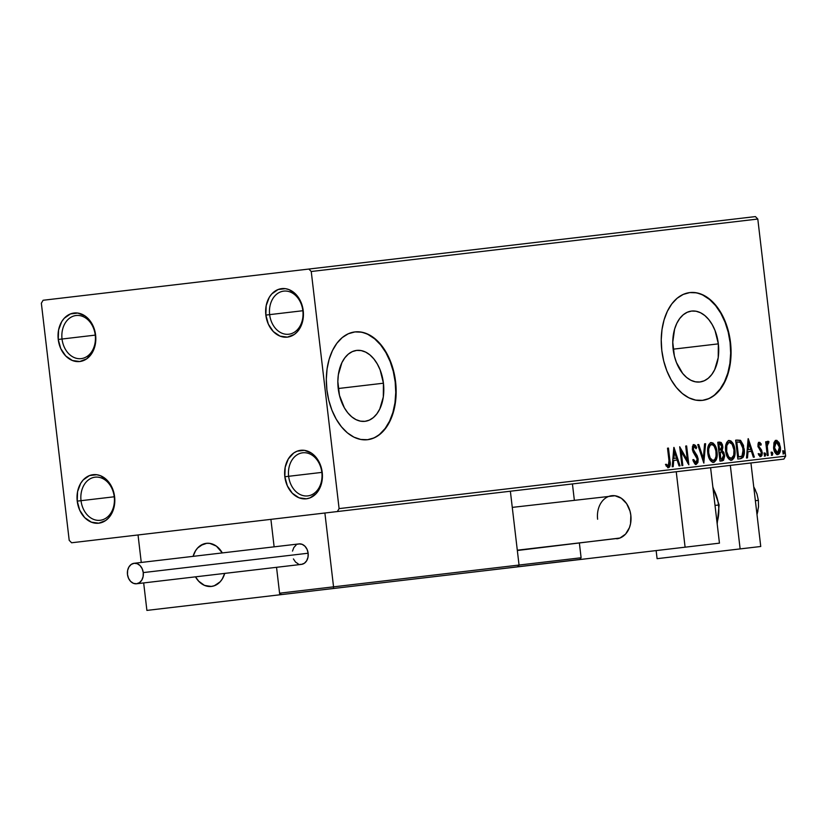 <?xml version="1.0" encoding="UTF-8"?>
<svg xmlns="http://www.w3.org/2000/svg" width="827" height="827" viewBox="0 0 827 827"><rect width="100%" height="100%" fill="white"/><g stroke="black" fill="none" stroke-linecap="round" stroke-linejoin="round"><path stroke-width="1.24" d="M288.633 476.3A21.709 16.726 -96.7 0 0 307.778 495.9A21.709 16.726 -96.7 0 0 321.848 472.393L322.21 472.351A24.417 18.814 83.3 0 1 306.372 498.795A24.417 18.814 83.3 0 1 284.839 476.745L321.848 472.393A21.709 16.726 83.3 0 1 307.778 495.9A21.709 16.726 83.3 0 1 288.633 476.3A21.709 16.726 83.3 0 1 302.713 452.793A21.709 16.726 83.3 0 1 321.848 472.393L284.839 476.745L285.17 467.296L288.303 458.954L293.74 452.979L297.089 451.191L304.377 450.333L311.541 453.165L314.725 455.853L319.698 463.244L322.21 472.351L322.406 477.127L320.649 486.193L316.276 493.492L309.96 497.906L306.372 498.795L299.002 497.792L292.324 493.243L287.351 485.852L284.839 476.745A24.417 18.814 83.3 0 1 300.677 450.301A24.417 18.814 83.3 0 1 322.21 472.351L321.848 472.393A21.709 16.726 -96.7 0 0 302.713 452.793A21.709 16.726 -96.7 0 0 288.633 476.3M269.643 314.632A21.709 16.726 -96.7 0 0 288.788 334.232A21.709 16.726 -96.7 0 0 302.858 310.725L303.22 310.683A24.417 18.814 83.3 0 1 287.382 337.127A24.417 18.814 83.3 0 1 265.849 315.077L302.858 310.725A21.709 16.726 83.3 0 1 288.788 334.232A21.709 16.726 83.3 0 1 269.643 314.632A21.709 16.726 83.3 0 1 283.723 291.125A21.709 16.726 83.3 0 1 302.858 310.725L265.849 315.077L266.18 305.628L269.302 297.286L271.783 293.936L278.099 289.522L285.387 288.664L289.057 289.636L295.735 294.185L300.708 301.576L303.22 310.683L303.416 315.459L301.648 324.525L297.286 331.823L294.319 334.449L287.382 337.127L280.012 336.124L273.334 331.575L268.362 324.184L265.849 315.077A24.417 18.814 83.3 0 1 281.687 288.633A24.417 18.814 83.3 0 1 303.22 310.683L302.858 310.725A21.709 16.726 -96.7 0 0 283.723 291.125A21.709 16.726 -96.7 0 0 269.643 314.632M62.035 339.018A21.709 16.726 -96.7 0 0 81.17 358.629A21.709 16.726 -96.7 0 0 95.25 335.121L95.612 335.08A24.417 18.814 83.3 0 1 79.774 361.523A24.417 18.814 83.3 0 1 58.241 339.463L95.25 335.121A21.709 16.726 83.3 0 1 81.17 358.629A21.709 16.726 83.3 0 1 62.035 339.018A21.709 16.726 83.3 0 1 76.105 315.511A21.709 16.726 83.3 0 1 95.25 335.121L58.241 339.463L58.572 330.014L61.694 321.672L64.175 318.323L70.481 313.919L77.779 313.061L84.933 315.883L90.877 321.972L93.1 325.962L95.612 335.08L95.808 339.845L94.04 348.922L92.148 352.86L86.701 358.835L79.774 361.523L72.404 360.51L65.726 355.972L60.753 348.58L58.241 339.463A24.417 18.814 83.3 0 1 74.079 313.019A24.417 18.814 83.3 0 1 95.612 335.08L95.25 335.121A21.709 16.726 -96.7 0 0 76.105 315.511A21.709 16.726 -96.7 0 0 62.035 339.018M81.025 500.686A21.709 16.726 -96.7 0 0 100.16 520.286A21.709 16.726 -96.7 0 0 114.24 496.779L114.602 496.738A24.417 18.814 83.3 0 1 98.764 523.191A24.417 18.814 83.3 0 1 77.231 501.131L114.24 496.779A21.709 16.726 83.3 0 1 100.16 520.286A21.709 16.726 83.3 0 1 81.025 500.686A21.709 16.726 83.3 0 1 95.095 477.179A21.709 16.726 83.3 0 1 114.24 496.779L77.231 501.131L77.562 491.683L80.684 483.34L83.165 479.991L89.471 475.577L96.769 474.729L100.429 475.69L107.117 480.239L112.09 487.63L114.602 496.738L114.798 501.513L113.03 510.579L108.668 517.878L105.701 520.503L98.764 523.191L91.394 522.178L84.716 517.64L79.743 510.249L77.231 501.131A24.417 18.814 83.3 0 1 93.069 474.688A24.417 18.814 83.3 0 1 114.602 496.738L114.24 496.779A21.709 16.726 -96.7 0 0 95.095 477.179A21.709 16.726 -96.7 0 0 81.025 500.686M718.343 343.867L673.137 349.18A35.706 22.753 -96.7 0 1 691.568 311.066A35.706 22.753 -96.7 0 1 718.343 343.867L718.218 357.636L714.662 369.721L711.758 374.528L708.232 378.27L704.232 380.782L699.9 381.981L695.414 381.816L690.938 380.296L686.648 377.484L682.699 373.473L676.445 362.546L674.377 356.044L672.754 342.213L674.625 329.032L676.806 323.326L679.722 318.519L683.236 314.777L687.247 312.265L691.568 311.066L696.065 311.231L700.541 312.751L704.831 315.563L708.77 319.573L712.212 324.618L715.024 330.5L718.343 343.867A35.706 22.753 -96.7 0 1 699.9 381.981A35.706 22.753 -96.7 0 1 673.137 349.18L718.343 343.867M383.428 383.211L338.222 388.525A35.706 22.753 -96.7 0 1 356.654 350.41A35.706 22.753 -96.7 0 1 383.428 383.211L383.304 396.981L379.748 409.065L376.843 413.872L373.318 417.614L369.318 420.126L364.986 421.325L360.5 421.16L356.023 419.64L351.733 416.829L347.785 412.818L344.342 407.773L339.473 395.389L337.84 381.557L338.346 374.755L341.892 362.671L344.807 357.864L348.322 354.121L352.333 351.609L356.654 350.41L361.151 350.576L365.627 352.095L369.917 354.907L373.856 358.918L377.298 363.963L380.11 369.845L383.428 383.211A35.706 22.753 -96.7 0 1 364.986 421.325A35.706 22.753 -96.7 0 1 338.222 388.525L383.428 383.211M367.364 439.737A54.262 34.589 83.3 0 0 395.172 381.836L395.585 381.785A54.262 34.589 -96.7 0 1 367.57 439.706A54.262 34.589 -96.7 0 1 326.892 389.858L328.784 400.289L331.927 410.171L336.196 419.113L341.427 426.773L347.423 432.872L353.946 437.152L360.748 439.457L367.57 439.706L374.145 437.886L380.234 434.061L385.589 428.386L390.003 421.067L393.321 412.404L395.399 402.718L396.164 392.37L395.585 381.785L393.693 371.344L390.551 361.471L386.281 352.529L381.051 344.859L375.055 338.77L368.532 334.49L361.73 332.175L354.907 331.927L348.332 333.757L342.244 337.581L336.889 343.257L332.475 350.565L329.156 359.238L327.078 368.925L326.314 379.262L326.892 389.858A54.262 34.589 -96.7 0 1 354.907 331.927A54.262 34.589 -96.7 0 1 395.585 381.785L395.172 381.836A54.262 34.589 83.3 0 0 354.7 331.958M702.278 400.392A54.262 34.589 83.3 0 0 730.086 342.492L730.499 342.44A54.262 34.589 -96.7 0 1 702.485 400.361A54.262 34.589 -96.7 0 1 661.807 350.514L663.699 360.944L666.841 370.827L671.111 379.769L676.341 387.439L682.337 393.528L688.86 397.808L695.662 400.113L702.485 400.361L709.059 398.542L715.148 394.717L720.503 389.041L724.917 381.733L728.236 373.06L730.313 363.373L731.078 353.036L730.499 342.44L728.608 332.009L725.465 322.127L721.196 313.185L715.965 305.514L709.969 299.426L703.446 295.146L696.644 292.83L689.821 292.582L683.247 294.412L677.158 298.237L671.803 303.912L667.389 311.221L664.071 319.894L661.993 329.58L661.228 339.918L661.807 350.514A54.262 34.589 -96.7 0 1 689.821 292.582A54.262 34.589 -96.7 0 1 730.499 342.44L730.086 342.492A54.262 34.589 83.3 0 0 689.615 292.613M755.402 216.591L43.107 300.263L41.35 303.209L69.199 540.32L71.598 542.77L783.893 459.088L785.65 456.153L339.101 508.615L311.241 271.504L757.801 219.041L785.65 456.153L757.801 219.041L755.402 216.591L757.801 219.041L311.241 271.504L308.853 269.054L43.107 300.263L41.35 303.209L69.199 540.32L71.598 542.77L337.344 511.551L339.101 508.615L311.241 271.504L308.853 269.054L755.402 216.591M773.907 442.9L773.772 449.113L776.243 454.106L777.814 454.592L779.22 453.754L780.461 449.547L779.427 443.375L776.894 440.388L775.406 440.564L774.072 442.393L773.586 447.893C774.02 451.811 775.426 454.044 777.814 454.592C779.995 453.496 780.853 451.004 780.368 447.097L778.889 442.3L776.139 440.326L773.907 442.9M767.301 455.574L768.221 455.47L767.27 446.384L767.725 443.406L768.676 443.158L768.945 441.649L768.19 441.256L766.846 443.717L766.608 441.69L765.678 441.794L767.301 455.574L768.221 455.47L767.27 446.094L768.945 441.649L768.19 441.256L766.846 443.717L766.608 441.69L765.678 441.794L767.301 455.574L766.846 450.932L767.683 450.839L766.846 450.932L767.394 455.563M759.248 442.311L758.039 443.665L757.987 446.673L760.943 451.273L761.336 453.341L760.447 454.912L759.01 453.609L758.628 454.953L760.757 456.597L761.894 455.574L762.298 453.082L761.543 450.012L758.876 446.28L759.3 444.058L760.85 445.308L761.253 444.058L759.817 442.424L759.248 442.311L757.904 446.125L761.316 452.565L760.447 454.912L759.01 453.609L758.628 454.953L760.757 456.597L762.236 452.379L758.824 445.949L759.496 443.996L760.85 445.308L761.253 444.058L759.248 442.311M740.651 458.706L743.07 457.414L744.083 454.705L743.483 445.371L740.61 440.44L735.648 440.171L737.86 459.037L740.651 458.706C743.783 457.651 744.951 454.405 744.176 448.978L740.403 440.305L735.648 440.171L737.86 459.037L740.651 458.706M719.976 461.135L723.532 460.298L724.669 456.142L723.79 452.328L722.126 450.57L722.85 447.562L722.416 444.647L721.206 442.517L719.469 442.073L717.764 442.28L719.976 461.135L722.384 460.856L724.597 455.17L722.126 450.57L722.788 446.425L719.469 442.073L717.764 442.28L719.976 461.135L722.943 460.112L723.759 455.263L724.597 455.17L723.759 455.263L721.558 460.949M703.798 463.037L705.586 443.706L704.583 443.82L703.343 458.478L698.732 444.512L697.73 444.626L703.798 463.037L705.586 443.706L704.583 443.82L703.343 458.478L698.732 444.512L697.73 444.626L703.953 463.017M682.833 465.498L681.19 451.47L688.85 464.795L686.627 445.929L685.707 446.042L687.361 460.112L679.691 446.745L681.913 465.611L682.833 465.498L681.19 451.47L688.85 464.795L686.627 445.929L685.707 446.042L687.361 460.112L679.691 446.745L681.913 465.611L682.833 465.498M668.991 460.722L668.847 465.322L667.958 465.704L666.283 464.257L665.983 465.766L668.516 467.668L669.674 466.852L670.19 465.012L668.443 448.069L667.513 448.182L668.991 460.722L668.278 465.735L666.283 464.257L665.983 465.766L668.516 467.668C670.232 466.48 670.707 464.185 669.942 460.804L668.443 448.069L667.513 448.182L668.991 460.722M673.84 447.438L672.196 466.748L673.209 466.635L673.726 460.443L677.106 460.05L679.05 465.942L680.063 465.828L673.995 447.417L672.196 466.748L673.209 466.635L673.726 460.443L677.106 460.05L679.05 465.942L680.063 465.828L673.995 447.417M696.231 464.423L697.916 462.469L698.164 459.016L697.182 455.729L693.357 449.702L693.915 446.601L694.763 446.694L696.076 448.751L696.654 447.5L695.517 445.474L693.956 444.585L692.499 446.249L692.447 449.981L696.716 457.279L697.264 460.246L695.931 462.489L693.677 459.564L693.036 460.608L694.752 463.761L696.231 464.423L698.164 459.016L693.243 449.051L694.173 446.518L696.076 448.751L696.654 447.5L693.956 444.585L692.333 449.237L693.14 452.049L697.244 459.099L695.931 462.489L693.677 459.564L693.036 460.608L696.231 464.423M707.788 453.093L708.977 457.972L711.427 461.673L714.114 462.262L716.192 459.957L717.164 455.315L716.761 450.219L715.138 445.526L712.936 442.962L710.641 442.693L708.853 444.481L707.767 448.275L707.788 453.093C708.377 458.468 710.3 461.559 713.577 462.376C716.564 460.784 717.712 457.3 717.019 451.914C716.44 446.466 714.497 443.344 711.179 442.559C708.212 444.213 707.085 447.717 707.788 453.093M725.661 450.994L726.861 455.873L729.3 459.574L731.988 460.153L734.066 457.848L735.048 453.217L734.645 448.11L733.022 443.427L730.81 440.863L728.525 440.584L726.726 442.373L725.641 446.177L725.661 450.994C726.251 456.37 728.184 459.461 731.461 460.277C734.448 458.685 735.596 455.191 734.903 449.816C734.324 444.368 732.371 441.246 729.052 440.46C726.096 442.114 724.969 445.619 725.661 450.994M748.125 438.713L746.492 458.024L747.494 457.9L748.021 451.718L751.402 451.315L753.345 457.217L754.348 457.104L748.28 438.692L746.492 458.024L747.494 457.9L748.021 451.718L751.402 451.315L753.345 457.217L754.348 457.104L748.28 438.692M764.21 454.592L765.337 456.018L765.44 453.392L764.634 452.989L764.189 454.044L765.171 456.07L765.761 454.416L764.799 452.927L764.21 454.592M771.302 453.754L772.428 455.181L772.532 452.565L771.725 452.152L771.281 453.206L772.263 455.243L772.842 453.578L771.891 452.1L771.302 453.754M782.869 452.4L783.986 453.827L784.089 451.201L783.283 450.798L782.849 451.852L783.82 453.878L784.409 452.224L783.448 450.736L782.869 452.4M714.735 394.768L720.09 389.093L724.504 381.774L727.812 373.111L729.9 363.415L730.665 353.077L730.086 342.492L728.194 332.051L725.052 322.179L720.782 313.226L715.551 305.566L709.556 299.477L703.033 295.198M379.82 434.113L385.175 428.438L389.589 421.119L392.897 412.456L394.986 402.759L395.751 392.422L395.172 381.836L393.28 371.395L390.137 361.513L385.868 352.571L380.637 344.911L374.641 338.822L368.118 334.532M339.101 508.615L785.65 456.153L783.893 459.088L337.344 511.551L339.101 508.615M667.513 448.182L669.105 460.908L669.942 460.804L669.105 460.908C669.88 464.288 669.405 466.573 667.689 467.772M665.456 464.35L666.81 465.632L668.278 465.735L666.117 465.043M668.02 467.689L669.384 464.433L667.606 448.172M679.225 465.921L673.695 449.133L679.05 465.942M672.372 466.728L672.899 460.536L673.726 460.443L672.899 460.536L672.196 466.748M673.612 452.069L673.064 458.561L673.902 458.458L673.064 458.561L673.612 452.069L674.45 451.976L676.486 458.158L673.902 458.458L674.45 451.976L673.612 452.069M682.006 465.601L680.352 451.563L681.19 451.47L680.352 451.563L681.913 465.611M679.877 448.286L686.524 460.205L687.361 460.112L686.524 460.205L679.877 448.286M685.707 446.042L687.837 463.389L685.8 446.032M692.85 459.667L695.104 462.593L695.931 462.489L694.38 462.324L693.057 460.174M693.129 444.678L695.827 447.603L696.654 447.5L695.672 447.934L693.543 444.699M695.683 464.454L697.089 462.572L697.337 459.109L696.344 455.832L692.716 450.426L692.385 448.296L693.346 446.611L694.173 446.518L693.346 446.611L692.416 449.144L693.243 449.051L692.416 449.144L693.264 451.521L694.091 451.418L693.264 451.521L694.618 453.258L695.455 453.165L694.618 453.258L697.337 459.109L698.164 459.016L697.337 459.109L695.393 464.516M697.73 444.626L702.505 458.572L703.343 458.478L702.505 458.572L697.905 444.606M704.583 443.82L703.26 461.425L704.759 443.799M710.341 442.662C713.66 443.448 715.613 446.57 716.192 452.018L717.019 451.914L716.192 452.018C716.885 457.393 715.737 460.877 712.75 462.479M713.019 462.427L714.673 461.259L715.851 458.623L716.192 452.018L714.311 445.629L712.523 443.344L710.62 442.641M712.109 443.055L711.447 442.755M712.492 460.546L710.765 459.957L709.37 458.137L707.809 452.39L708.729 446.177L709.783 444.905L711.447 444.492C714.083 445.195 715.634 447.707 716.099 452.018C716.668 456.37 715.737 459.171 713.319 460.453L712.492 460.546L713.319 460.453C710.703 459.76 709.173 457.269 708.708 452.979L707.881 453.072C708.336 457.372 709.876 459.864 712.492 460.546M712.895 460.453L710.197 458.034L708.708 452.979C708.139 448.658 709.059 445.825 711.447 444.492L710.61 444.585C708.222 445.929 707.312 448.751 707.881 453.072L708.708 452.979L708.708 448.906L710.248 445.122L712.326 444.595L714.218 446.291L715.893 450.663L716.089 456.09L714.869 459.471L712.884 460.453M717.764 442.28L718.632 442.176L721.95 446.518L722.788 446.425L721.95 446.518L721.299 450.663L722.126 450.57L721.299 450.663L723.759 455.263L722.963 452.421L721.299 450.663L722.023 447.665L721.268 443.913L720.1 442.404L718.632 442.176M719.852 459.192L719.025 452.183L721.816 452.08L723.666 455.274L721.733 458.975L719.852 459.192L720.679 459.099L719.852 452.08L719.025 452.183L719.852 459.192M718.797 450.239L718.084 444.202L719.872 443.985L721.868 446.57L720.1 450.095L718.797 450.239L719.624 450.146L718.921 444.099L718.084 444.202L718.797 450.239M719.872 443.985L721.227 444.575L721.888 447.914L721.32 449.588L719.624 450.146L718.921 444.099L719.872 443.985M728.225 440.553C731.544 441.349 733.497 444.461 734.076 449.909L734.903 449.816L734.076 449.909C734.758 455.295 733.611 458.778 730.623 460.381M730.892 460.329L732.557 459.161L733.735 456.525L734.076 449.909L732.195 443.52L730.406 441.246L728.504 440.543M729.983 440.956L729.331 440.657M730.365 458.447L728.649 457.858L727.243 456.028L725.641 449.599L726.613 444.078L727.667 442.807L729.321 442.393C731.967 443.096 733.518 445.598 733.973 449.919C734.552 454.271 733.621 457.073 731.202 458.344L730.365 458.447L731.202 458.344C728.587 457.662 727.047 455.17 726.592 450.88L725.755 450.973C726.22 455.274 727.75 457.765 730.365 458.447M728.918 442.486L728.494 442.486C726.106 443.83 725.196 446.652 725.755 450.973L726.592 450.88C726.023 446.559 726.933 443.727 729.321 442.393L732.102 444.192L733.973 449.919L733.725 455.263L731.419 458.313L728.721 456.949L726.675 451.552L726.84 445.546L728.897 442.497M735.648 440.171L739.576 440.398L743.349 449.071C744.124 454.499 742.946 457.745 739.824 458.809L737.86 459.037M739.824 458.809L741.819 457.972L742.863 456.277L743.349 449.071L744.176 448.978L743.349 449.071L742.17 444.006L739.576 440.398L740.403 440.305L736.63 440.057M737.725 457.093L735.968 442.104L737.725 457.093L738.552 456.99L736.795 442L735.968 442.104L737.405 441.928L740.124 442.145L743.256 449.082L741.974 456.111L737.725 457.093M753.521 457.197L747.99 440.409L753.345 457.217M746.667 458.003L747.194 451.811L748.021 451.718L747.194 451.811L746.492 458.024M747.908 443.344L747.36 449.826L748.187 449.733L747.36 449.826L747.908 443.344L748.735 443.251L750.782 449.433L748.187 449.733L748.735 443.251L747.908 443.344M758.411 442.404L761.253 444.058L760.323 444.492L758.7 442.414M760.137 456.638L761.243 455.181L761.409 452.483L760.706 450.105L758.132 446.694L758.669 444.089L759.496 443.996L758.669 444.089L758.359 447.273L759.196 447.18L758.359 447.273L759.455 448.585L760.282 448.492L759.455 448.585L760.85 450.384L761.677 450.281L760.85 450.384L761.409 452.483L762.236 452.379L761.409 452.483L759.92 456.69M758.183 453.703L760.447 454.912L758.483 454.199M763.972 453.031L764.923 454.509L765.761 454.416L764.923 454.509L764.344 456.173M764.655 455.977L764.324 453.134M765.678 441.794L766.009 443.81L766.846 443.717L766.009 443.81L765.771 441.783M767.353 441.349L768.945 441.649L768.118 441.742L767.89 443.003L767.745 441.453M767.404 443.065L768.231 442.962L766.877 443.53L767.404 443.065L766.443 446.187L767.27 446.094L766.443 446.187L766.846 450.932L766.732 443.892M771.064 452.193L772.015 453.672L772.842 453.578L772.015 453.672L771.426 455.336M771.746 455.15L771.415 452.307M775.302 440.419L778.889 442.3L778.062 442.393L779.541 447.19L780.368 447.097L779.541 447.19C780.016 451.097 779.168 453.599 776.977 454.685M777.37 454.602L778.579 453.589M778.393 453.858L779.572 450.364L779.334 445.908L777.783 441.949L775.685 440.409M776.811 440.874L776.067 440.481M776.78 452.989L774.672 451.346L773.607 446.962L774.465 442.807L776.336 442.011L779.447 447.211L777.607 452.896L776.78 452.989L777.607 452.896L774.506 447.789L773.679 447.893L776.78 452.989M774.506 447.789L776.336 442.011L775.499 442.114L773.679 447.893L774.506 447.789L774.982 443.282L776.925 442.094L779.303 446.291L779.024 451.573L777.897 452.824L776.45 452.493L774.506 447.789M782.621 450.839L783.572 452.317L784.409 452.224L783.572 452.317L782.993 453.982M783.303 453.796L782.973 450.942M676.486 458.158L673.902 458.458L674.45 451.976L676.486 458.158M720.317 452.028L722.167 452.245L723.46 454.209L723.346 457.972L722.188 458.892L720.679 459.099L720.317 452.028M736.795 442L740.454 442.342L742.625 445.949L743.194 453.558L742.191 455.884L740.796 456.649L738.552 456.99L736.795 442M750.782 449.433L748.187 449.733L748.735 443.251L750.782 449.433M597.621 519.222A21.709 16.726 83.3 0 1 611.701 495.714A21.709 16.726 83.3 0 1 630.836 515.314L630.546 523.708L629.45 527.616L625.563 534.108L619.95 538.026L517.34 550.503M685.097 547.185L552.229 562.794L719.449 543.153L685.097 547.185L676.238 471.741L685.097 547.185M719.449 543.153L710.589 467.7L719.449 543.153M512.275 507.385L614.988 495.745L621.356 498.257L626.639 503.664L630.029 511.148L630.836 515.314A21.709 16.726 83.3 0 1 616.766 538.822M193.084 556.364A21.709 16.726 83.3 0 1 206.368 543.329A21.709 16.726 83.3 0 1 222.308 552.922L218.855 548.26L216.023 545.872L209.655 543.36L206.368 543.329L203.173 544.125L197.57 548.043L195.368 551.02L193.084 556.364A21.709 16.726 83.3 0 1 203.587 543.97A21.709 16.726 83.3 0 1 206.368 543.329A21.709 16.726 83.3 0 1 222.308 552.922L216.405 546.151L210.089 543.422L206.791 543.287L200.579 545.458L197.891 547.701L195.627 550.596L193.084 556.364M314.115 590.767L146.896 610.409L143.671 582.921L146.896 610.409L279.764 594.799L276.538 567.312L279.764 594.799L314.115 590.767M270.905 519.356L138.037 534.966L270.905 519.356L274.13 546.833L270.905 519.356L324.887 513.009L333.55 586.839L324.887 513.009L270.905 519.356L274.13 546.833L270.905 519.356M141.262 562.443L138.037 534.966L141.262 562.443M195.482 576.832L198.945 581.505L201.778 583.893L204.879 585.547L211.433 586.436L214.627 585.64L220.23 581.722L222.432 578.745L224.717 573.4A21.709 16.726 83.3 0 1 211.433 586.436A21.709 16.726 83.3 0 1 195.482 576.832L198.604 581.143L204.465 585.371L210.999 586.477L214.214 585.795A21.709 16.726 83.3 0 1 211.433 586.436A21.709 16.726 83.3 0 1 195.482 576.832M517.299 550.193L619.547 538.181L517.299 550.193M224.717 573.4A21.709 16.726 83.3 0 1 214.214 585.795L219.91 582.063L222.174 579.169L224.717 573.4M517.816 566.712L519.046 565.048L510.373 491.228L519.046 565.048L279.578 593.186L276.538 567.312L279.578 593.186L280.374 594.251L282.038 594.53L333.529 588.483L282.038 594.53L280.374 594.251L279.578 593.186L333.55 586.839L333.529 588.483L516.958 566.94L333.529 588.483L333.55 586.839L519.046 565.048L518.508 566.278L516.958 566.94M579.872 559.424L581.102 557.76L579.396 543.215L581.102 557.76L519.046 565.048L581.102 557.76L579.872 559.424L484.901 570.702L579.014 559.641M574.331 500.097L572.429 483.929L574.331 500.097M299.891 564.376L301.452 564.386A10.306 7.939 -96.7 0 0 308.14 553.222L143.257 572.594A10.306 7.939 83.3 0 1 136.569 583.759A10.306 7.939 83.3 0 1 127.482 574.445A10.306 7.939 83.3 0 1 134.16 563.28A10.306 7.939 83.3 0 1 143.257 572.594L308.14 553.222A10.306 7.939 -96.7 0 0 299.043 543.908L297.534 544.29M143.257 572.594L142.192 568.749L140.094 565.627L137.272 563.704L134.16 563.28L131.235 564.417L128.94 566.94L127.616 570.454L127.482 574.445L128.536 578.29L130.635 581.412L133.457 583.335L136.569 583.759L139.494 582.621L141.799 580.099L143.112 576.584L143.257 572.594M293.42 558.928L295.518 562.05L298.34 563.962M136.569 583.759L301.452 564.386L304.377 563.259L306.672 560.737L307.995 557.212L308.14 553.222L307.075 549.376L304.977 546.254L302.155 544.331L299.043 543.908L134.16 563.28M296.118 545.045L293.823 547.567L292.5 551.092M753.748 486.865L756.984 493.957L758.359 500.335L758.504 506.837L756.994 514.508M755.516 490.215L753.945 487.196L756.984 493.957L758.359 500.335L755.371 500.686L758.359 500.335L758.504 506.837L757.108 514.136L757.935 510.838M750.937 462.965L760.747 546.492L657.093 558.67L656.142 550.586L657.093 558.67L740.134 548.911L730.324 465.384L740.134 548.911L760.747 546.492L750.937 462.965M717.04 522.654A35.272 27.177 -96.7 0 0 718.508 505.018L715.014 505.421L718.508 505.018A35.272 27.177 -96.7 0 0 712.988 488.199M712.853 487L719.128 504.946L717.185 523.853"/></g></svg>
